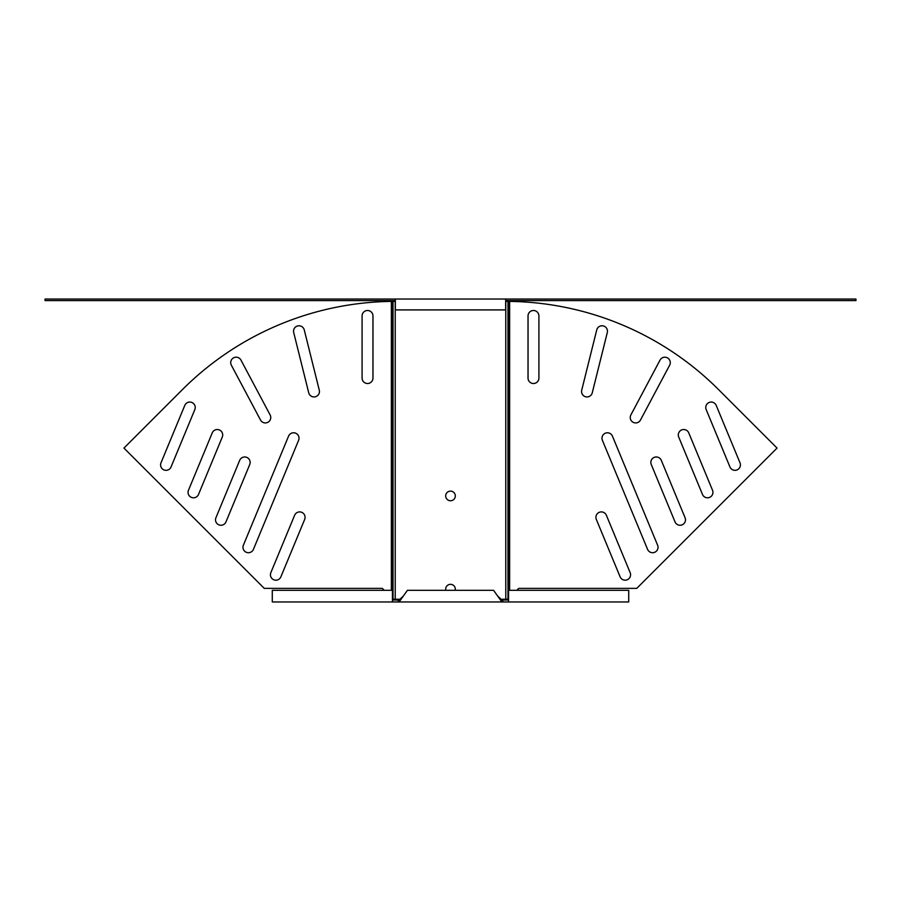 <?xml version="1.0" encoding="UTF-8"?>
<svg xmlns="http://www.w3.org/2000/svg" width="901" height="901" viewBox="0 0 901 901"><rect width="100%" height="100%" fill="white"/><g stroke="black" fill="none" stroke-linecap="round" stroke-linejoin="round"><path stroke-width="1.35" d="M592.261 392.825A5.44 5.44 0 0 1 586.99 396.947A5.44 5.44 0 0 1 581.719 390.189L596.744 329.901A5.44 5.44 0 0 1 603.343 325.937A5.44 5.44 0 0 1 607.297 332.537L592.261 392.825M640.476 420.046A5.44 5.44 0 0 1 635.667 422.929A5.44 5.44 0 0 1 630.869 414.944L660.039 360.085A5.44 5.44 0 0 1 667.393 357.832A5.44 5.44 0 0 1 669.646 365.187L640.476 420.046M538.911 378.071A5.44 5.44 0 0 1 533.471 383.511A5.44 5.44 0 0 1 528.031 378.071L528.031 315.936A5.44 5.44 0 0 1 533.471 310.496A5.44 5.44 0 0 1 538.911 315.936L538.911 378.071M630.159 572.664A5.44 5.44 0 0 1 625.136 580.188A5.44 5.44 0 0 1 620.113 576.831L596.327 519.415A5.44 5.44 0 0 1 599.266 512.32A5.44 5.44 0 0 1 606.373 515.259L630.159 572.664M657.617 545.206A5.44 5.44 0 0 1 652.594 552.718A5.44 5.44 0 0 1 647.571 549.362L602.386 440.285A5.44 5.44 0 0 1 605.337 433.19A5.44 5.44 0 0 1 612.432 436.129L657.617 545.206M685.075 517.748A5.44 5.44 0 0 1 680.052 525.26A5.44 5.44 0 0 1 675.029 521.904L651.254 464.499A5.44 5.44 0 0 1 654.194 457.393A5.44 5.44 0 0 1 661.3 460.332L685.075 517.748M712.533 490.279A5.44 5.44 0 0 1 707.51 497.803A5.44 5.44 0 0 1 702.487 494.446L678.712 437.03A5.44 5.44 0 0 1 681.652 429.935A5.44 5.44 0 0 1 688.758 432.874L712.533 490.279M740.003 462.821A5.44 5.44 0 0 1 734.979 470.333A5.44 5.44 0 0 1 729.956 466.977L706.17 409.572A5.44 5.44 0 0 1 709.121 402.465A5.44 5.44 0 0 1 716.216 405.416L740.003 462.821M314.01 396.947A5.44 5.44 0 0 0 319.281 390.189L304.256 329.901A5.44 5.44 0 0 0 297.657 325.937A5.44 5.44 0 0 0 293.703 332.537L308.739 392.825A5.44 5.44 0 0 0 314.01 396.947M265.333 422.929A5.44 5.44 0 0 0 270.131 414.944L240.961 360.085A5.44 5.44 0 0 0 233.607 357.832A5.44 5.44 0 0 0 231.354 365.187L260.524 420.046A5.44 5.44 0 0 0 265.333 422.929M367.529 383.511A5.44 5.44 0 0 0 372.969 378.071L372.969 315.936A5.44 5.44 0 0 0 367.529 310.496A5.44 5.44 0 0 0 362.089 315.936L362.089 378.071A5.44 5.44 0 0 0 367.529 383.511M275.864 580.188A5.44 5.44 0 0 0 280.887 576.831L304.673 519.415A5.44 5.44 0 0 0 301.734 512.32A5.44 5.44 0 0 0 294.627 515.259L270.841 572.664A5.44 5.44 0 0 0 275.864 580.188M248.406 552.718A5.44 5.44 0 0 0 253.429 549.362L298.614 440.285A5.44 5.44 0 0 0 295.663 433.19A5.44 5.44 0 0 0 288.568 436.129L243.383 545.206A5.44 5.44 0 0 0 248.406 552.718M220.948 525.26A5.44 5.44 0 0 0 225.971 521.904L249.746 464.499A5.44 5.44 0 0 0 246.806 457.393A5.44 5.44 0 0 0 239.7 460.332L215.925 517.748A5.44 5.44 0 0 0 220.948 525.26M193.49 497.803A5.44 5.44 0 0 0 198.513 494.446L222.288 437.03A5.44 5.44 0 0 0 219.348 429.935A5.44 5.44 0 0 0 212.242 432.874L188.467 490.279A5.44 5.44 0 0 0 193.49 497.803M166.021 470.333A5.44 5.44 0 0 0 171.044 466.977L194.83 409.572A5.44 5.44 0 0 0 191.879 402.465A5.44 5.44 0 0 0 184.784 405.416L160.997 462.821A5.44 5.44 0 0 0 166.021 470.333M455.174 590.313A4.82 4.82 0 0 0 450.5 584.332A4.82 4.82 0 0 0 445.826 590.313M450.5 491.124A4.82 4.82 0 0 0 445.68 495.933A4.82 4.82 0 0 0 450.5 500.753A4.82 4.82 0 0 0 455.32 495.933A4.82 4.82 0 0 0 450.5 491.124M395.348 300.596L45.05 300.596L45.05 299.042L395.348 299.042L395.348 309.91L505.652 309.91L505.652 299.042L395.348 299.042L855.95 299.042L855.95 300.596L505.652 300.596M505.652 301.373A301.373 301.373 0 0 1 505.776 301.373L505.776 599.244L508.558 599.019M395.348 301.373A301.373 301.373 0 0 0 395.224 301.373L395.224 599.244L400.832 599.244M500.168 599.244L505.776 599.244M384.231 590.313L382.283 588.364L264.23 588.364L123.944 448.09L182.396 389.637A301.373 301.373 0 0 1 391.349 301.396L392.442 301.385A301.373 213.098 -90 0 1 393.027 301.373L395.224 301.373M395.224 599.244L392.442 599.019M516.769 590.313L518.717 588.364L636.77 588.364L777.056 448.09L718.604 389.637A301.373 301.373 0 0 0 509.651 301.396L508.558 301.385A301.373 213.098 -90 0 0 507.973 301.373L505.776 301.373M508.558 600.021L501.868 600.021L497.724 596.135L493.579 590.313L407.421 590.313L399.132 601.958L501.868 601.958L501.868 600.021M392.442 600.021L399.132 600.021L403.276 596.135M508.558 601.958L628.718 601.958L628.718 590.313L508.558 590.313L508.558 601.958L501.868 601.958L497.724 596.135M392.442 601.958L272.282 601.958L272.282 590.313L392.442 590.313L392.442 601.958L399.132 601.958L399.132 600.021M502.341 599.244L502.341 600.021M398.659 599.244L398.659 600.021M393.027 301.373L393.027 599.244M392.442 301.385L392.442 599.03M391.349 301.396L391.349 590.313M507.973 301.373L507.973 599.244M508.558 301.385L508.558 599.03M509.651 301.396L509.651 590.313M502.758 601.958L502.758 600.021M398.242 601.958L398.242 600.021"/></g></svg>
